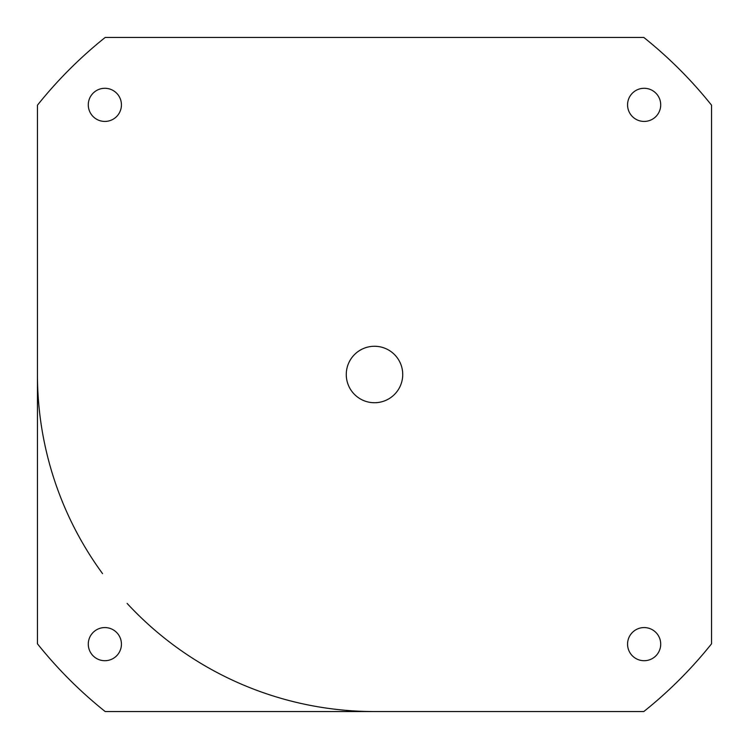 <?xml version="1.0" encoding="UTF-8"?>
<svg xmlns="http://www.w3.org/2000/svg" width="749" height="749" viewBox="0 0 749 749"><rect width="100%" height="100%" fill="white"/><g stroke="black" fill="none" stroke-linecap="round" stroke-linejoin="round"><path stroke-width="1.12" d="M374.5 711.55A337.05 337.05 0 0 1 127.105 603.413M102.566 573.64A337.05 337.05 0 0 1 37.45 374.5M402.728 374.5A28.228 28.228 0 0 1 360.381 398.945A28.228 28.228 0 0 1 360.381 350.055A28.228 28.228 0 0 1 402.728 374.5M121.432 644.14A16.572 16.572 0 0 1 96.574 658.493A16.572 16.572 0 0 1 96.574 629.787A16.572 16.572 0 0 1 121.432 644.14M660.712 644.14A16.572 16.572 0 0 1 635.854 658.493A16.572 16.572 0 0 1 635.854 629.787A16.572 16.572 0 0 1 660.712 644.14M660.712 104.86A16.572 16.572 0 0 1 635.854 119.213A16.572 16.572 0 0 1 635.854 90.507A16.572 16.572 0 0 1 660.712 104.86M121.432 104.86A16.572 16.572 0 0 1 96.574 119.213A16.572 16.572 0 0 1 96.574 90.507A16.572 16.572 0 0 1 121.432 104.86M105.197 711.55L643.803 711.55A431.424 431.424 0 0 0 711.55 643.803L711.55 105.197A431.424 431.424 0 0 0 643.803 37.45L105.197 37.45A431.424 431.424 0 0 0 37.45 105.197L37.45 643.803A431.424 431.424 0 0 0 105.197 711.55"/></g></svg>
